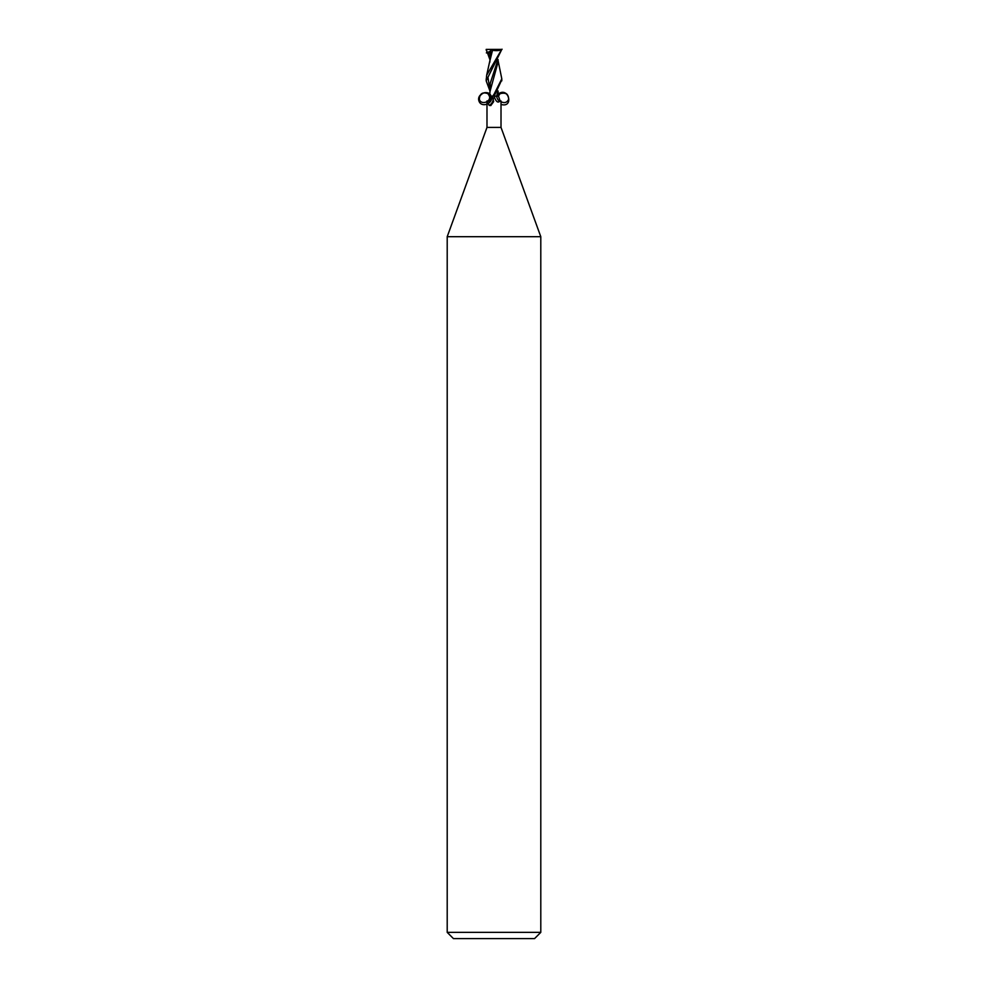 <?xml version="1.0" encoding="UTF-8"?>
<svg xmlns="http://www.w3.org/2000/svg" width="988" height="988" viewBox="0 0 988 988"><rect width="100%" height="100%" fill="white"/><g stroke="black" fill="none" stroke-linecap="round" stroke-linejoin="round"><path stroke-width="1.48" d="M486.985 100.937L486.985 127.403L447.206 236.7L540.794 236.7L540.794 932.363L447.206 932.363L453.443 938.6L534.557 938.6L540.794 932.363M486.985 127.403L501.015 127.403L540.794 236.7M501.015 127.403L501.015 100.937L499.508 101.443C497.89 102.838 496.297 101.715 494.716 98.059L494.519 96.194M495.124 99.01L494.716 98.059M499.508 101.443A8.484 7.78 33.1 0 1 496.618 96.194L498.508 96.194L500.187 101.122M494.136 96.194L497.989 96.194M497.804 91.427L496.655 96.132L497.989 96.132L496.631 96.207M498.038 60.317L501.805 78.855L494 94.366L492.617 96.194L489.492 96.194C491.073 102.135 480.823 105.284 479.378 99.306C479.711 93.576 482.576 91.699 487.961 93.699L489.492 96.194L491.172 96.194L493.247 97.898L493.358 102.097L490.727 105.605M493.691 101.245L493.358 102.097M491.036 105.333L489.233 105.481C486.763 101.356 486.516 100.01 488.492 101.443A8.484 7.78 -33.1 0 0 491.357 96.33M493.247 97.898A8.052 7.385 -33.1 0 1 489.233 105.481M489.937 91.884L489.307 96.194M498.693 96.194L498.038 91.625L497.94 96.194M492.432 96.194L490.172 96.12M489.887 59.601L486.195 49.4L501.805 49.4L487.949 77.299L489.887 89.636M492.617 96.194L494.161 96.194L501.756 79.867M489.999 91.155L486.195 80.868L494.037 64.949M501.731 49.4L486.676 75.187L486.244 79.867M489.962 91.612L498.125 61.836M497.804 60.07L490.283 83.128L489.887 93.193M492.271 50.252C496.705 50.993 499.977 50.66 502.089 49.227M492.518 50.302L489.937 60.651M486.355 52.883L491.456 53.377M490.147 52.809L489.875 62.133M490.703 49.857L492.58 50.314M490.53 53.315L490.74 49.869L492.642 49.4M486.207 49.943L487.282 52.611L490.666 50.993M496.655 96.132L494.161 96.169M498.323 93.971C508.598 86.166 514.303 108.31 501.015 104.432M501.015 101.752C504.572 103.382 507.103 102.567 508.622 99.306C508.289 93.576 505.424 91.699 500.039 93.699L498.619 95.799M491.16 96.182C488.591 88.932 476.302 93.922 478.995 101.122C481.551 108.384 493.852 103.407 491.172 96.194M487.837 52.438L489.887 58.193M500.039 93.699C505.708 92.217 508.573 94.082 508.622 99.306M493.259 98.158L492.876 99.01M479.378 99.306C476.932 98.183 483.824 89.747 487.961 93.699M447.206 236.7L447.206 932.363M501.793 80.868L501.793 78.855M498.113 59.601L498.125 62.145M489.962 60.305L486.676 75.187M498.113 90.995L498.113 93.193M486.207 80.868L486.207 78.855"/></g></svg>
